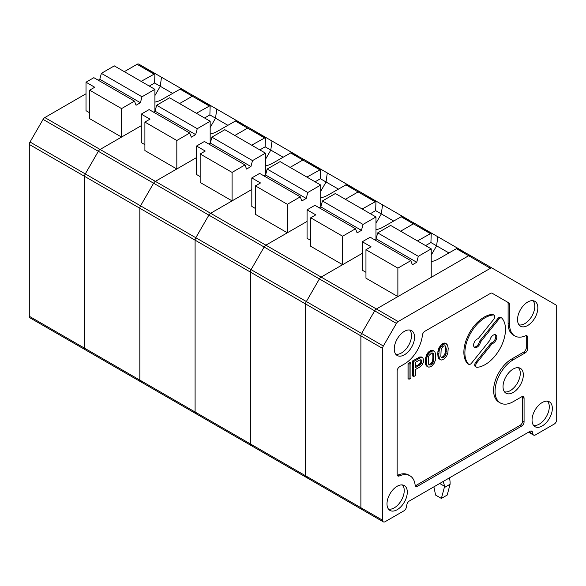 <?xml version="1.0" encoding="UTF-8"?>
<svg xmlns="http://www.w3.org/2000/svg" width="586" height="586" viewBox="0 0 586 586"><rect width="100%" height="100%" fill="white"/><g stroke="black" fill="none" stroke-linecap="round" stroke-linejoin="round"><path stroke-width="0.88" d="M449.257 477.964A18.459 10.658 -60 0 1 450.092 482.783L450.092 484.248L444.283 487.596L444.283 486.131A10.255 5.919 -60 0 0 442.73 481.846A18.459 10.658 -60 0 1 442.657 481.78M433.896 486.834L435.581 495.075L441.383 498.422L447.191 495.075L450.092 484.248M444.283 487.596L441.383 498.422M374.527 239.725L376.117 238.817L416.727 262.264L418.309 256.324L431.23 248.867L431.23 277.339L468.646 255.738A3.487 2.014 -60 0 1 470.39 255.562L457.197 248.252L438.108 259.129A18.459 10.658 0 0 1 431.23 261.642M416.727 262.264L412.376 264.777L410.793 260.667L397.872 268.124L365.957 249.702L365.957 278.174L397.872 296.597L397.872 268.124M397.872 296.597L376.41 308.99L321.143 277.083A3.487 2.014 120 0 0 319.399 278.921L306.339 301.541A3.487 2.014 120 0 0 305.621 303.973L305.621 475.81A3.487 2.014 120 0 0 306.339 477.407A3.487 2.014 -60 0 1 305.621 475.81L305.621 303.973A3.487 2.014 -60 0 1 306.339 301.541L383.361 346.011A3.487 2.014 120 0 0 382.643 348.443L382.643 520.28A3.487 2.014 120 0 0 383.361 521.877A3.487 2.014 120 0 0 385.105 521.701L403.959 510.824A3.487 2.014 120 0 0 406.34 507.337L406.911 504.524A3.487 2.014 -60 0 1 409.292 501.037L530.044 431.325A3.487 2.014 120 0 1 531.788 431.15A3.487 2.014 120 0 1 532.425 432.058L533.004 434.204A3.487 2.014 -60 0 0 533.641 435.112L528.557 432.182M533.641 435.112A3.487 2.014 -60 0 0 535.384 434.944L554.231 424.059A3.487 2.014 120 0 0 556.7 419.788L556.7 306.573A3.487 2.014 120 0 0 555.975 304.976L492.152 268.124A3.487 2.014 120 0 0 490.409 268.293L398.165 321.553A3.487 2.014 120 0 0 396.422 323.391L374.666 310.829A3.487 2.014 -60 0 1 376.41 308.99A3.487 2.014 -60 0 0 374.666 310.829L361.606 333.449A3.487 2.014 -60 0 0 360.881 335.881A3.487 2.014 -60 0 1 361.606 333.449L374.666 310.829L319.399 278.921A3.487 2.014 -60 0 1 321.143 277.083L265.883 245.175A3.487 2.014 120 0 0 264.14 247.014L251.079 269.641A3.487 2.014 120 0 0 250.354 272.065L250.354 443.902A3.487 2.014 120 0 0 251.079 445.499A3.487 2.014 -60 0 1 250.354 443.902L250.354 272.065A3.487 2.014 -60 0 1 251.079 269.641L306.339 301.541L319.399 278.921L264.14 247.014A3.487 2.014 -60 0 1 265.883 245.175L210.616 213.267A3.487 2.014 120 0 0 208.872 215.113L195.812 237.733A3.487 2.014 120 0 0 195.094 240.165L195.094 412.002A3.487 2.014 120 0 0 195.812 413.599A3.487 2.014 -60 0 1 195.094 412.002L195.094 240.165A3.487 2.014 -60 0 1 195.812 237.733L251.079 269.641L264.14 247.014L208.872 215.113A3.487 2.014 -60 0 1 210.616 213.267L155.356 181.36A3.487 2.014 120 0 0 153.613 183.206L140.552 205.825A3.487 2.014 120 0 0 139.827 208.257L139.827 380.094A3.487 2.014 120 0 0 140.552 381.691A3.487 2.014 -60 0 1 139.827 380.094L139.827 208.257A3.487 2.014 -60 0 1 140.552 205.825L195.812 237.733L208.872 215.113L153.613 183.206A3.487 2.014 -60 0 1 155.356 181.36L100.089 149.459A3.487 2.014 120 0 0 98.345 151.298L85.285 173.917A3.487 2.014 120 0 0 84.567 176.349L84.567 348.187A3.487 2.014 120 0 0 85.285 349.783A3.487 2.014 -60 0 1 84.567 348.187L84.567 176.349A3.487 2.014 -60 0 1 85.285 173.917L140.552 205.825L153.613 183.206L98.345 151.298A3.487 2.014 -60 0 1 100.089 149.459L44.829 117.552A3.487 2.014 120 0 0 43.086 119.39L30.025 142.01A3.487 2.014 120 0 0 29.3 144.442L29.3 316.279A3.487 2.014 120 0 0 30.025 317.876L361.606 509.315A3.487 2.014 -60 0 1 360.881 507.718L360.881 335.881L382.643 348.443M363.349 509.139A3.487 2.014 -60 0 1 361.606 509.315A3.487 2.014 -60 0 1 360.881 507.718L360.881 335.881L29.3 144.442M417.452 240.905L431.223 233.257L430.93 242.538L425.604 245.615M431.23 255.1L436.599 245.812A791.159 429.23 -84 0 1 437.808 236.751L415.13 223.654A3.487 2.014 120 0 0 413.386 223.83L400.626 231.192L413.386 223.83A3.487 2.014 -60 0 1 415.13 223.654L401.93 216.344L382.841 227.229A18.459 10.658 0 0 1 375.97 229.734M430.93 242.538L448.883 252.91M431.223 233.257L415.13 223.654M463.914 251.826L437.808 236.751M365.957 272.314L362.331 270.219L362.331 241.747L371.033 246.772L365.957 249.702M410.793 260.667L370.176 237.22L362.331 241.747M376.117 238.817L377.699 232.876L390.62 225.412L431.23 248.867M418.309 256.324L377.699 232.876M362.331 253.306L321.143 277.083L342.605 264.689L342.605 236.217L355.526 228.76L357.108 232.869L361.467 230.357L363.049 224.416L375.97 216.959L375.97 238.898M308.082 477.238A3.487 2.014 -60 0 1 306.339 477.407M362.192 209.004L375.956 201.35L375.67 210.638L370.345 213.707M375.97 223.193L381.332 213.905A791.159 429.23 -84 0 1 382.541 204.844L359.863 191.747A3.487 2.014 120 0 0 358.119 191.922L345.366 199.284L358.119 191.922A3.487 2.014 -60 0 1 359.863 191.747L346.67 184.436L327.581 195.321A18.459 10.658 0 0 1 320.703 197.826M375.67 210.638L393.624 221.003M375.956 201.35L359.863 191.747M408.654 219.918L382.541 204.844M310.697 240.406L307.071 238.312L307.071 209.839L315.773 214.864L310.697 217.794L310.697 246.267L342.605 264.689M355.526 228.76L314.916 205.312L307.071 209.839M319.267 207.825L320.85 206.909L322.432 200.969L335.353 193.512L375.97 216.959M342.605 236.217L310.697 217.794M320.85 206.909L361.467 230.357M363.049 224.416L322.432 200.969M307.071 221.398L265.883 245.175L287.345 232.789L287.345 204.309L300.266 196.852L301.849 200.961L306.2 198.449L307.782 192.508L320.703 185.051L320.703 206.99M252.822 445.331A3.487 2.014 -60 0 1 251.079 445.499M306.925 177.097L320.696 169.442L320.403 178.73L315.078 181.806M320.703 191.292L326.065 181.997A791.159 429.23 -84 0 1 327.281 172.936L304.603 159.846A3.487 2.014 120 0 0 302.859 160.015L290.099 167.384L302.859 160.015A3.487 2.014 -60 0 1 304.603 159.846L291.403 152.528L272.314 163.413A18.459 10.658 0 0 1 265.443 165.919M320.403 178.73L338.356 189.095M320.696 169.442L304.603 159.846M353.387 188.011L327.281 172.936M255.43 208.499L251.804 206.404L251.804 177.932L260.506 182.957L255.43 185.887L255.43 214.359L287.345 232.789M300.266 196.852L259.649 173.405L251.804 177.932M264 175.917L265.583 175.002L267.172 169.061L280.093 161.604L320.703 185.051M287.345 204.309L255.43 185.887M265.583 175.002L306.2 198.449M307.782 192.508L267.172 169.061M251.804 189.49L210.616 213.267L232.078 200.881L232.078 172.409L244.999 164.944L246.581 169.054L250.933 166.541L252.522 160.608L265.443 153.144L265.443 175.082M197.555 413.423A3.487 2.014 -60 0 1 195.812 413.599M251.658 145.189L265.429 137.534L265.143 146.822L259.818 149.899M265.443 159.385L270.805 150.089A791.159 429.23 -84 0 1 272.014 141.028L249.336 127.938A3.487 2.014 120 0 0 247.592 128.107L234.832 135.476L247.592 128.107A3.487 2.014 -60 0 1 249.336 127.938L236.136 120.621L217.047 131.506A18.459 10.658 0 0 1 210.176 134.011M265.143 146.822L283.097 157.187M265.429 137.534L249.336 127.938M298.127 156.103L272.014 141.028M200.17 176.591L196.544 174.496L196.544 146.024L205.246 151.049L200.17 153.979L200.17 182.458L232.078 200.881M244.999 164.944L204.389 141.497L196.544 146.024M208.741 144.01L210.323 143.094L211.905 137.153L224.826 129.696L265.443 153.144M232.078 172.409L200.17 153.979M210.323 143.094L250.933 166.541M252.522 160.608L211.905 137.153M196.544 157.583L155.356 181.36L176.818 168.973L176.818 140.501L189.739 133.037L191.322 137.153L195.673 134.641L197.255 128.7L210.176 121.236L210.176 143.182M142.295 381.515A3.487 2.014 -60 0 1 140.552 381.691M196.398 113.281L210.169 105.626L209.876 114.915L204.551 117.991M210.176 127.477L215.538 118.189A791.159 429.23 -84 0 1 216.754 109.121L194.076 96.031A3.487 2.014 120 0 0 192.333 96.207L179.572 103.568L192.333 96.207A3.487 2.014 -60 0 1 194.076 96.031L180.876 88.72L161.787 99.598A18.459 10.658 0 0 1 154.916 102.111M209.876 114.915L227.829 125.279M210.169 105.626L194.076 96.031M242.86 124.195L216.754 109.121M144.903 144.683L141.277 142.596L141.277 114.124L149.979 119.148L144.903 122.078L144.903 150.551L176.818 168.973M189.739 133.037L149.122 109.589L141.277 114.124M153.473 112.102L155.056 111.186L156.645 105.253L169.566 97.789L210.176 121.236M176.818 140.501L144.903 122.078M155.056 111.186L195.673 134.641M197.255 128.7L156.645 105.253M141.277 125.675L100.089 149.459L121.551 137.065L121.551 108.593L134.472 101.136L136.055 105.246L140.406 102.733L141.995 96.793L154.916 89.336L154.916 111.274M43.086 119.39L98.345 151.298L85.285 173.917L30.025 142.01M87.028 349.608A3.487 2.014 -60 0 1 85.285 349.783M141.131 81.373L154.902 73.719L154.616 83.007L149.284 86.083M154.916 95.569L160.278 86.281A791.159 429.23 -84 0 1 161.487 77.22L138.809 64.123A3.487 2.014 120 0 0 137.065 64.299L124.305 71.66M154.616 83.007L172.57 93.379M154.902 73.719L138.809 64.123M187.593 92.295L161.487 77.22M89.643 112.783L86.017 110.688L86.017 82.216L94.72 87.241L89.643 90.171L89.643 118.643L121.551 137.065M134.472 101.136L93.855 77.682L86.017 82.216M98.214 80.194L99.796 79.286L101.378 73.345L114.299 65.881L154.916 89.336M121.551 108.593L89.643 90.171M99.796 79.286L140.406 102.733M141.995 96.793L101.378 73.345M86.017 93.767L44.829 117.552M396.422 323.391L383.361 346.011M552.349 408.398A14.357 8.292 120 0 0 549.089 401.674A14.357 8.292 120 0 0 535.018 410.112A14.357 8.292 120 0 0 534.74 426.52A14.357 8.292 120 0 0 542.197 425.985A14.357 8.292 120 0 0 552.349 408.398M404.399 354.801A14.357 8.292 120 0 0 413.855 341.887A14.357 8.292 120 0 0 411.291 330.489A14.357 8.292 120 0 0 397.22 338.928A14.357 8.292 120 0 0 396.942 355.336A14.357 8.292 120 0 0 404.399 354.801M407.299 492.145A14.357 8.292 120 0 0 404.04 485.413A14.357 8.292 120 0 0 389.968 493.859A14.357 8.292 120 0 0 389.69 510.267A14.357 8.292 120 0 0 397.147 509.725A14.357 8.292 120 0 0 407.299 492.145M526.082 335.639A3.487 2.014 120 0 1 526.243 336.54L527.693 337.382L527.693 348.604A3.487 2.014 -60 0 1 525.224 352.875L513.182 359.826A25.645 14.804 120 0 0 496.437 382.424A25.645 14.804 120 0 0 500.363 402.97A25.645 14.804 120 0 0 513.182 401.696L521.599 396.839A3.487 2.014 -60 0 1 523.342 396.671A3.487 2.014 -60 0 1 524.067 398.268L524.067 421.883A3.487 2.014 120 0 1 521.599 426.154L417.591 486.197L416.141 485.362L520.148 425.311A3.487 2.014 120 0 0 522.617 421.041L524.067 421.883M527.693 337.382A3.487 2.014 120 0 0 526.968 335.785A3.487 2.014 120 0 0 525.517 335.807A25.645 14.804 120 0 1 514.867 335.976A25.645 14.804 120 0 1 509.556 324.234L509.556 304.478A3.487 2.014 120 0 0 508.838 302.881L492.152 293.249A3.487 2.014 120 0 0 490.409 293.418L424.85 331.273A3.487 2.014 120 0 0 422.396 335.192A25.645 14.804 120 0 1 404.399 364.009L399.608 366.777A3.487 2.014 120 0 0 397.147 371.048L397.147 474.389A3.487 2.014 120 0 0 397.865 475.986A3.487 2.014 120 0 0 399.315 475.964A25.645 14.804 120 0 1 409.966 475.795A25.645 14.804 120 0 1 415.144 485.105A3.487 2.014 120 0 0 415.848 486.373A3.487 2.014 120 0 0 417.591 486.197M527.693 325.494A14.357 8.292 120 0 0 537.142 312.58A14.357 8.292 120 0 0 534.578 301.175A14.357 8.292 120 0 0 520.507 309.62A14.357 8.292 120 0 0 520.236 326.028A14.357 8.292 120 0 0 527.693 325.494M513.182 392.488A14.357 8.292 120 0 0 522.639 379.574A14.357 8.292 120 0 0 520.075 368.176A14.357 8.292 120 0 0 506.004 376.615A14.357 8.292 120 0 0 505.733 393.023A14.357 8.292 120 0 0 513.182 392.488M504.487 391.829A14.13 8.16 120 0 0 510.281 390.628A14.13 8.16 120 0 0 519.167 379.245A14.13 8.16 120 0 0 518.42 367.693M446.664 356.024L447.858 352.882L448.202 348.355L447.521 344.978L445.631 343.616L442.891 344.634L440.32 347.63L439.119 350.772L438.782 355.299L439.463 358.676L441.346 360.031L444.093 359.02L446.664 356.024M446.664 343.967L444.62 343.03L441.873 344.048L438.789 348.091L439.808 348.677M439.31 347.044L440.32 347.63M388.445 509.073A14.13 8.16 120 0 0 394.246 507.864A14.13 8.16 120 0 0 403.124 496.488A14.13 8.16 120 0 0 402.384 484.937M518.991 324.834A14.13 8.16 120 0 0 524.792 323.633A14.13 8.16 120 0 0 533.67 312.25A14.13 8.16 120 0 0 532.93 300.699M533.494 425.333A14.13 8.16 120 0 0 539.296 424.125A14.13 8.16 120 0 0 548.174 412.742A14.13 8.16 120 0 0 547.434 401.19M438.789 348.091L437.932 351.41L438.951 351.996M438.108 350.179L439.119 350.772M456.318 248.618L468.646 255.738L376.41 308.99L398.165 321.553M490.409 268.293L468.646 255.738A3.487 2.014 -60 0 1 470.39 255.562L492.152 268.124M440.833 356.566L441.522 357.672L442.891 357.826L444.093 357.13L445.807 354.633L446.32 349.066L445.463 345.974L444.093 345.828L442.891 346.516L441.177 349.014L440.833 356.566M395.697 354.149A14.13 8.16 120 0 0 401.498 352.94A14.13 8.16 120 0 0 410.376 341.557A14.13 8.16 120 0 0 409.636 330.006M438.453 349.044L439.463 349.63M437.932 351.41L437.764 354.713L438.782 355.299M437.764 353.204L438.782 353.79M443.075 343.359L444.093 343.945M443.763 343.147L444.774 343.733M526.243 336.54L526.243 347.769A3.487 2.014 -60 0 1 523.774 352.04L511.732 358.991A25.645 14.804 120 0 0 494.987 381.581A25.645 14.804 120 0 0 498.913 402.128L500.363 402.97M509.556 324.234L508.106 323.399A25.645 14.804 120 0 0 513.417 335.133L514.867 335.976M522.456 396.524A3.487 2.014 -60 0 1 522.617 397.425L522.617 421.041M415.284 485.677A3.487 2.014 120 0 0 416.141 485.362M409.966 475.795L408.515 474.96A25.645 14.804 120 0 0 397.865 475.129A3.487 2.014 120 0 1 397.301 475.297M508.106 323.399L508.106 303.643A3.487 2.014 120 0 0 507.388 302.046L492.145 293.242M508.838 302.881L507.388 302.046L508.838 302.881M410.925 363.093L409.907 362.507L408.024 363.591L408.024 378.666L409.043 379.252L409.043 364.177L410.925 363.093L410.925 378.168L409.043 379.252M437.764 354.713L438.453 358.09L440.32 359.687M434.226 351.146L432.695 350.289L430.644 350.538L427.897 352.684L426.359 355.27L425.326 360.383L425.67 364.521L426.872 366.279L428.915 367.217L431.655 366.199L434.226 363.203L435.427 360.06L435.596 353.937L434.739 351.6L433.201 350.794L430.454 351.812L428.403 353.944L426.689 357.951L426.344 360.969L426.689 365.107L427.89 366.865M422.748 357.775L420.016 356.859L412.654 360.925L412.654 376L413.665 376.586L413.665 361.511L421.034 357.445L422.748 357.775L423.605 359.731L423.429 362.28L422.059 364.953L419.664 367.092L415.547 369.466L415.547 375.494L413.665 376.586M480.476 342.012A4.922 2.842 120 0 1 478.059 346.436A4.922 2.842 120 0 1 474.609 347.425A4.922 2.842 120 0 1 474.103 342.766A4.922 2.842 120 0 1 478.154 338.715L493.515 319.612A3.282 1.897 120 0 0 493.991 315.114L492.98 314.528A3.282 1.897 120 0 0 492.262 314.382A28.721 16.584 120 0 0 468.492 334.709A28.721 16.584 120 0 0 467.452 363.51A3.282 1.897 120 0 0 467.723 363.73L468.734 364.316A3.282 1.897 120 0 0 471.54 363.13L489.903 340.276A4.922 2.842 120 0 1 492.321 335.851A4.922 2.842 120 0 1 495.778 334.87A4.922 2.842 120 0 1 496.276 339.521A4.922 2.842 120 0 1 492.225 343.579L476.872 362.683A3.282 1.897 120 0 0 476.389 367.173A3.282 1.897 120 0 0 477.107 367.319A28.721 16.584 120 0 0 500.869 346.993A28.721 16.584 120 0 0 501.916 318.191A3.282 1.897 120 0 0 501.645 317.971A3.282 1.897 120 0 0 498.847 319.165L480.476 342.012L479.458 341.426A4.922 2.842 120 0 1 474.155 347.037M500.898 317.605A3.282 1.897 120 0 0 500.627 317.385A3.282 1.897 120 0 0 497.829 318.579L479.458 341.426M495.214 334.665A4.922 2.842 120 0 1 495.06 339.397A4.922 2.842 120 0 1 491.215 342.993L475.854 362.097A3.282 1.897 120 0 0 475.378 366.587L476.389 367.173M493.991 315.114A3.282 1.897 120 0 0 493.273 314.968A28.721 16.584 120 0 0 469.511 335.295A28.721 16.584 120 0 0 468.463 364.096A3.282 1.897 120 0 0 468.734 364.316M491.215 342.993L492.225 343.579M419.151 360.229L415.547 362.302L415.547 367.583L420.177 364.719L421.546 362.99L421.546 359.972L419.151 360.229M420.697 359.753L421.891 360.72M420.873 360.134L420.873 361.262L421.891 361.848M420.873 361.262L420.536 362.404L421.546 362.99M420.536 362.404L420.016 363.261L421.034 363.847M420.016 363.261L419.158 364.133L420.177 364.719M419.158 364.133L418.133 364.917L419.151 365.503M418.133 364.917L415.547 366.411M421.048 356.83L422.059 357.416M420.016 356.859L421.034 357.445M418.646 357.46L419.664 358.046M412.654 360.925L413.665 361.511M429.084 355.431L428.403 357.335L428.403 363.745L429.084 364.851L430.454 365.005L431.655 364.309L433.369 361.818L433.713 354.266L433.025 353.16L431.655 353.006L429.084 355.431M432.512 353.028L433.369 353.526M432.38 352.999L433.713 354.266M432.695 353.68L432.871 355.658L433.882 356.244M432.871 355.658L432.871 357.914L433.882 358.5M432.871 357.914L432.695 360.09L433.713 360.676M432.695 360.09L432.358 361.232L433.369 361.818M432.358 361.232L432.014 361.994L433.025 362.58M432.014 361.994L431.325 362.954L432.343 363.54M431.325 362.954L430.644 363.723L431.655 364.309M430.644 363.723L429.443 364.419L430.454 365.005M429.443 364.419L428.754 364.433L429.772 365.019M432.695 350.289L433.713 350.875M432.182 350.208L433.201 350.794M431.325 350.325L432.343 350.911M430.644 350.538L431.655 351.124M429.443 351.226L430.454 351.812M428.754 351.812L429.772 352.398M427.897 352.684L428.915 353.27M427.384 353.358L428.403 353.944M426.872 354.222L427.89 354.808M426.359 355.27L427.37 355.856M426.015 356.222L427.033 356.808M425.67 357.365L426.689 357.951M425.502 358.588L426.513 359.174M425.326 360.383L426.344 360.969M425.326 361.892L426.344 362.478M425.502 363.488L426.513 364.074M425.67 364.521L426.689 365.107M426.015 365.268L427.033 365.854M426.359 365.825L427.37 366.411M444.95 345.85L445.807 346.348M444.818 345.821L446.144 347.088M445.133 346.502L445.301 348.48L446.32 349.066M445.301 348.48L445.301 350.736L446.32 351.322M445.301 350.736L445.133 352.911L446.144 353.497M445.133 352.911L444.789 354.047L445.807 354.633M444.789 354.047L444.444 354.816L445.463 355.402M444.444 354.816L443.763 355.775L444.774 356.361M443.763 355.775L443.075 356.544L444.093 357.13M443.075 356.544L441.873 357.24L442.891 357.826M441.873 357.24L441.192 357.255L442.203 357.841M438.789 358.639L439.808 359.225M438.453 358.09L439.463 358.676M408.024 363.591L409.043 364.177M439.822 346.18L440.833 346.765M437.932 356.31L438.951 356.896M441.192 344.634L442.203 345.22M441.873 344.048L442.891 344.634M440.335 345.506L441.346 346.092M438.108 357.343L439.119 357.929M444.62 343.03L445.631 343.616M445.133 343.11L446.144 343.696M444.283 486.131L439.705 483.487M401.058 216.71L430.212 233.543M382.643 520.28L29.3 316.279M345.791 184.802L374.945 201.635M290.531 152.895L319.685 169.728M235.264 120.994L264.418 137.82M179.997 89.087L209.158 105.919M137.065 64.299L153.891 74.012M527.693 348.604L526.243 347.769M525.224 352.875L523.774 352.04M513.182 359.826L511.732 358.991M524.067 398.268L522.617 397.425M520.148 425.311L521.599 426.154M399.315 475.964L397.865 475.129M509.556 304.478L508.106 303.643M467.452 363.51L468.463 364.096M492.262 314.382L493.273 314.968M475.854 362.097L476.872 362.683M497.829 318.579L498.847 319.165M530.682 431.054L532.425 432.058M529.026 431.911L533.004 434.204M361.606 509.315L383.361 521.877M501.645 317.971L500.627 317.385"/></g></svg>
